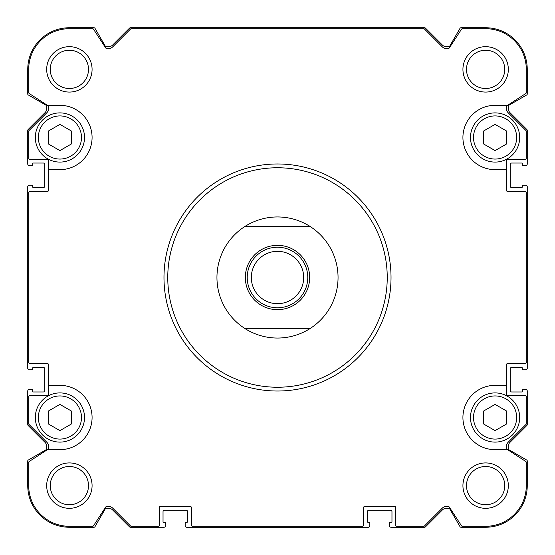 <?xml version="1.0" encoding="UTF-8"?>
<svg xmlns="http://www.w3.org/2000/svg" width="555" height="555" viewBox="0 0 555 555"><rect width="100%" height="100%" fill="white"/><g stroke="black" fill="none" stroke-linecap="round" stroke-linejoin="round"><path stroke-width="0.83" d="M506.438 169.657L506.438 160.381A1.138 1.138 0 0 1 507.575 159.25L525.169 159.25A1.138 1.138 0 0 0 526.307 158.113L526.307 131.334A1.138 1.138 0 0 0 525.973 130.536L508.102 112.665A5.675 5.675 0 0 1 506.438 108.648L506.438 106.907A1.512 1.512 0 0 1 507.124 105.637L525.786 93.517A1.138 1.138 0 0 0 526.307 92.567L526.307 69.375A40.681 40.681 0 0 0 485.625 28.694L462.433 28.694A1.138 1.138 0 0 0 461.483 29.214L449.363 47.876A1.512 1.512 0 0 1 448.093 48.562L446.352 48.562A5.675 5.675 0 0 1 442.335 46.897L424.464 29.027A1.138 1.138 0 0 0 423.666 28.694L131.334 28.694A1.138 1.138 0 0 0 130.536 29.027L112.665 46.897A5.675 5.675 0 0 1 108.648 48.562L106.907 48.562A1.512 1.512 0 0 1 105.637 47.876L93.517 29.214A1.138 1.138 0 0 0 92.567 28.694L69.375 28.694A40.681 40.681 0 0 0 28.694 69.375L28.694 92.567A1.138 1.138 0 0 0 29.214 93.517L47.39 105.325L59.912 105.325A32.162 32.162 0 0 1 92.081 137.487A32.162 32.162 0 0 1 59.912 169.657L48.562 169.657L48.562 190.275A1.138 1.138 0 0 1 47.425 191.413L29.831 191.413A1.138 1.138 0 0 0 28.694 192.55L28.694 362.45A1.138 1.138 0 0 0 29.831 363.587L47.425 363.587A1.138 1.138 0 0 1 48.562 364.725L48.562 385.343L59.912 385.343A32.162 32.162 0 0 1 92.081 417.513A32.162 32.162 0 0 1 59.912 449.675L47.39 449.675L29.214 461.483A1.138 1.138 0 0 0 28.694 462.433L28.694 485.625A40.681 40.681 0 0 0 69.375 526.307L92.567 526.307A1.138 1.138 0 0 0 93.517 525.786L105.637 507.124A1.512 1.512 0 0 1 106.907 506.438L108.648 506.438A5.675 5.675 0 0 1 112.665 508.102L130.536 525.973A1.138 1.138 0 0 0 131.334 526.307L158.113 526.307A1.138 1.138 0 0 0 159.25 525.169L159.25 507.575A1.138 1.138 0 0 1 160.381 506.438L190.275 506.438A1.138 1.138 0 0 1 191.413 507.575L191.413 525.169A1.138 1.138 0 0 0 192.55 526.307L362.45 526.307A1.138 1.138 0 0 0 363.587 525.169L363.587 507.575A1.138 1.138 0 0 1 364.725 506.438L394.619 506.438A1.138 1.138 0 0 1 395.75 507.575L395.75 525.169A1.138 1.138 0 0 0 396.887 526.307L423.666 526.307A1.138 1.138 0 0 0 424.464 525.973L442.335 508.102A5.675 5.675 0 0 1 446.352 506.438L448.093 506.438A1.512 1.512 0 0 1 449.363 507.124L461.483 525.786A1.138 1.138 0 0 0 462.433 526.307L485.625 526.307A40.681 40.681 0 0 0 526.307 485.625L526.307 462.433A1.138 1.138 0 0 0 525.786 461.483L507.61 449.675L495.088 449.675A32.162 32.162 0 0 1 462.919 417.513A32.162 32.162 0 0 1 495.088 385.343L506.438 385.343L506.438 364.725A1.138 1.138 0 0 1 507.575 363.587L525.169 363.587A1.138 1.138 0 0 0 526.307 362.45L526.307 192.55A1.138 1.138 0 0 0 525.169 191.413L507.575 191.413A1.138 1.138 0 0 1 506.438 190.275L506.438 169.657L495.088 169.657A32.162 32.162 0 0 1 462.919 137.487A32.162 32.162 0 0 1 495.088 105.325L507.61 105.325M48.562 169.657L48.562 160.381A1.138 1.138 0 0 0 47.425 159.25L29.831 159.25A1.138 1.138 0 0 1 28.694 158.113L28.694 131.334A1.138 1.138 0 0 1 29.027 130.536L46.897 112.665A5.675 5.675 0 0 0 48.562 108.648L48.562 106.907A1.512 1.512 0 0 0 47.876 105.637L47.39 105.325M47.39 449.675L47.876 449.363A1.512 1.512 0 0 0 48.562 448.093L48.562 446.352A5.675 5.675 0 0 0 46.897 442.335L29.027 424.464A1.138 1.138 0 0 1 28.694 423.666L28.694 396.887A1.138 1.138 0 0 1 29.831 395.75L47.425 395.75A1.138 1.138 0 0 0 48.562 394.619L48.562 385.343M506.438 385.343L506.438 394.619A1.138 1.138 0 0 0 507.575 395.75L525.169 395.75A1.138 1.138 0 0 1 526.307 396.887L526.307 423.666A1.138 1.138 0 0 1 525.973 424.464L508.102 442.335A5.675 5.675 0 0 0 506.438 446.352L506.438 448.093A1.512 1.512 0 0 0 507.124 449.363L507.61 449.675M92.081 69.375A22.706 22.706 0 0 1 58.025 89.036A22.706 22.706 0 0 1 58.025 49.714A22.706 22.706 0 0 1 92.081 69.375M92.081 485.625A22.706 22.706 0 0 1 58.025 505.286A22.706 22.706 0 0 1 58.025 465.964A22.706 22.706 0 0 1 92.081 485.625M508.331 69.375A22.706 22.706 0 0 1 474.275 89.036A22.706 22.706 0 0 1 474.275 49.714A22.706 22.706 0 0 1 508.331 69.375M508.331 485.625A22.706 22.706 0 0 1 474.275 505.286A22.706 22.706 0 0 1 474.275 465.964A22.706 22.706 0 0 1 508.331 485.625M525.738 165.494A1.512 1.512 0 0 0 527.25 163.975L527.25 130.55A1.512 1.512 0 0 0 526.806 129.475L509.989 112.665A5.675 5.675 0 0 1 508.331 108.648L508.331 106.442A1.512 1.512 0 0 1 509.088 105.131L526.681 94.974A1.138 1.138 0 0 0 527.25 93.989L527.25 69.375A41.625 41.625 0 0 0 485.625 27.75L461.011 27.75A1.138 1.138 0 0 0 460.026 28.319L449.869 45.912A1.512 1.512 0 0 1 448.558 46.669L446.352 46.669A5.675 5.675 0 0 1 442.335 45.01L425.525 28.194A1.512 1.512 0 0 0 424.45 27.75L130.55 27.75A1.512 1.512 0 0 0 129.475 28.194L112.665 45.01A5.675 5.675 0 0 1 108.648 46.669L106.442 46.669A1.512 1.512 0 0 1 105.131 45.912L94.974 28.319A1.138 1.138 0 0 0 93.989 27.75L69.375 27.75A41.625 41.625 0 0 0 27.75 69.375L27.75 93.989A1.138 1.138 0 0 0 28.319 94.974L45.912 105.131A1.512 1.512 0 0 1 46.669 106.442L46.669 108.648A5.675 5.675 0 0 1 45.01 112.665L28.194 129.475A1.512 1.512 0 0 0 27.75 130.55L27.75 163.975A1.512 1.512 0 0 0 29.262 165.494L31.912 165.494A0.756 0.756 0 0 0 32.669 164.731L32.669 163.787A0.756 0.756 0 0 1 33.425 163.031L43.262 163.031A1.512 1.512 0 0 1 44.782 164.544L44.782 186.112A1.512 1.512 0 0 1 43.262 187.625L33.425 187.625A0.756 0.756 0 0 1 32.669 186.869L32.669 185.925A0.756 0.756 0 0 0 31.912 185.169L29.262 185.169A1.512 1.512 0 0 0 27.75 186.681L27.75 368.319A1.512 1.512 0 0 0 29.262 369.831L31.912 369.831A0.756 0.756 0 0 0 32.669 369.075L32.669 368.131A0.756 0.756 0 0 1 33.425 367.375L43.262 367.375A1.512 1.512 0 0 1 44.782 368.888L44.782 390.456A1.512 1.512 0 0 1 43.262 391.969L33.425 391.969A0.756 0.756 0 0 1 32.669 391.213L32.669 390.269A0.756 0.756 0 0 0 31.912 389.506L29.262 389.506A1.512 1.512 0 0 0 27.75 391.025L27.75 424.45A1.512 1.512 0 0 0 28.194 425.525L45.01 442.335A5.675 5.675 0 0 1 46.669 446.352L46.669 448.558A1.512 1.512 0 0 1 45.912 449.869L28.319 460.026A1.138 1.138 0 0 0 27.75 461.011L27.75 485.625A41.625 41.625 0 0 0 69.375 527.25L93.989 527.25A1.138 1.138 0 0 0 94.974 526.681L105.131 509.088A1.512 1.512 0 0 1 106.442 508.331L108.648 508.331A5.675 5.675 0 0 1 112.665 509.989L129.475 526.806A1.512 1.512 0 0 0 130.55 527.25L163.975 527.25A1.512 1.512 0 0 0 165.494 525.738L165.494 523.087A0.756 0.756 0 0 0 164.731 522.331L163.787 522.331A0.756 0.756 0 0 1 163.031 521.575L163.031 511.738A1.512 1.512 0 0 1 164.544 510.218L186.112 510.218A1.512 1.512 0 0 1 187.625 511.738L187.625 521.575A0.756 0.756 0 0 1 186.869 522.331L185.925 522.331A0.756 0.756 0 0 0 185.169 523.087L185.169 525.738A1.512 1.512 0 0 0 186.681 527.25L368.319 527.25A1.512 1.512 0 0 0 369.831 525.738L369.831 523.087A0.756 0.756 0 0 0 369.075 522.331L368.131 522.331A0.756 0.756 0 0 1 367.375 521.575L367.375 511.738A1.512 1.512 0 0 1 368.888 510.218L390.456 510.218A1.512 1.512 0 0 1 391.969 511.738L391.969 521.575A0.756 0.756 0 0 1 391.213 522.331L390.269 522.331A0.756 0.756 0 0 0 389.506 523.087L389.506 525.738A1.512 1.512 0 0 0 391.025 527.25L424.45 527.25A1.512 1.512 0 0 0 425.525 526.806L442.335 509.989A5.675 5.675 0 0 1 446.352 508.331L448.558 508.331A1.512 1.512 0 0 1 449.869 509.088L460.026 526.681A1.138 1.138 0 0 0 461.011 527.25L485.625 527.25A41.625 41.625 0 0 0 527.25 485.625L527.25 461.011A1.138 1.138 0 0 0 526.681 460.026L509.088 449.869A1.512 1.512 0 0 1 508.331 448.558L508.331 446.352A5.675 5.675 0 0 1 509.989 442.335L526.806 425.525A1.512 1.512 0 0 0 527.25 424.45L527.25 391.025A1.512 1.512 0 0 0 525.738 389.506L523.087 389.506A0.756 0.756 0 0 0 522.331 390.269L522.331 391.213A0.756 0.756 0 0 1 521.575 391.969L511.738 391.969A1.512 1.512 0 0 1 510.218 390.456L510.218 368.888A1.512 1.512 0 0 1 511.738 367.375L521.575 367.375A0.756 0.756 0 0 1 522.331 368.131L522.331 369.075A0.756 0.756 0 0 0 523.087 369.831L525.738 369.831A1.512 1.512 0 0 0 527.25 368.319L527.25 186.681A1.512 1.512 0 0 0 525.738 185.169L523.087 185.169A0.756 0.756 0 0 0 522.331 185.925L522.331 186.869A0.756 0.756 0 0 1 521.575 187.625L511.738 187.625A1.512 1.512 0 0 1 510.218 186.112L510.218 164.544A1.512 1.512 0 0 1 511.738 163.031L521.575 163.031A0.756 0.756 0 0 1 522.331 163.787L522.331 164.731A0.756 0.756 0 0 0 523.087 165.494L525.738 165.494M504.745 485.625A19.12 19.12 0 0 1 476.065 502.185A19.12 19.12 0 0 1 476.065 469.065A19.12 19.12 0 0 1 504.745 485.625M504.745 69.375A19.12 19.12 0 0 1 476.065 85.935A19.12 19.12 0 0 1 476.065 52.815A19.12 19.12 0 0 1 504.745 69.375M88.495 485.625A19.12 19.12 0 0 1 59.815 502.185A19.12 19.12 0 0 1 59.815 469.065A19.12 19.12 0 0 1 88.495 485.625M88.495 69.375A19.12 19.12 0 0 1 59.815 85.935A19.12 19.12 0 0 1 59.815 52.815A19.12 19.12 0 0 1 88.495 69.375M506.438 410.957L495.088 404.401L483.731 410.957L483.731 424.069L495.088 430.618L506.438 424.069L506.438 410.957M519.681 417.513A24.593 24.593 0 0 1 482.788 438.811A24.593 24.593 0 0 1 482.788 396.208A24.593 24.593 0 0 1 519.681 417.513M506.438 130.931L495.088 124.382L483.731 130.931L483.731 144.043L495.088 150.599L506.438 144.043L506.438 130.931M519.681 137.487A24.593 24.593 0 0 1 482.788 158.792A24.593 24.593 0 0 1 482.788 116.189A24.593 24.593 0 0 1 519.681 137.487M71.269 410.957L59.912 404.401L48.562 410.957L48.562 424.069L59.912 430.618L71.269 424.069L71.269 410.957M84.513 417.513A24.593 24.593 0 0 1 47.619 438.811A24.593 24.593 0 0 1 47.619 396.208A24.593 24.593 0 0 1 84.513 417.513M71.269 130.931L59.912 124.382L48.562 130.931L48.562 144.043L59.912 150.599L71.269 144.043L71.269 130.931M84.513 137.487A24.593 24.593 0 0 1 47.619 158.792A24.593 24.593 0 0 1 47.619 116.189A24.593 24.593 0 0 1 84.513 137.487M387.237 277.5A109.737 109.737 0 0 1 222.631 372.537A109.737 109.737 0 0 1 222.631 182.463A109.737 109.737 0 0 1 387.237 277.5M391.025 277.5A113.525 113.525 0 0 1 220.737 375.811A113.525 113.525 0 0 1 220.737 179.189A113.525 113.525 0 0 1 391.025 277.5M245.005 226.412L309.995 226.412A60.544 60.544 0 0 1 309.995 328.588L245.005 328.588A60.544 60.544 0 0 1 245.005 226.412A60.544 60.544 0 0 1 309.995 226.412M245.338 277.5A32.162 32.162 0 0 1 293.581 249.646A32.162 32.162 0 0 1 293.581 305.354A32.162 32.162 0 0 1 245.338 277.5M309.995 328.588A60.544 60.544 0 0 1 245.005 328.588M247.225 277.5A30.275 30.275 0 0 1 292.638 251.283A30.275 30.275 0 0 1 292.638 303.717A30.275 30.275 0 0 1 247.225 277.5M251.325 277.5A26.175 26.175 0 0 1 290.591 254.828A26.175 26.175 0 0 1 290.591 300.172A26.175 26.175 0 0 1 251.325 277.5M516.656 417.513A21.569 21.569 0 0 1 484.3 436.188A21.569 21.569 0 0 1 484.3 398.83A21.569 21.569 0 0 1 516.656 417.513M516.656 137.487A21.569 21.569 0 0 1 484.3 156.17A21.569 21.569 0 0 1 484.3 118.812A21.569 21.569 0 0 1 516.656 137.487M81.481 417.513A21.569 21.569 0 0 1 49.131 436.188A21.569 21.569 0 0 1 49.131 398.83A21.569 21.569 0 0 1 81.481 417.513M81.481 137.487A21.569 21.569 0 0 1 49.131 156.17A21.569 21.569 0 0 1 49.131 118.812A21.569 21.569 0 0 1 81.481 137.487"/></g></svg>
